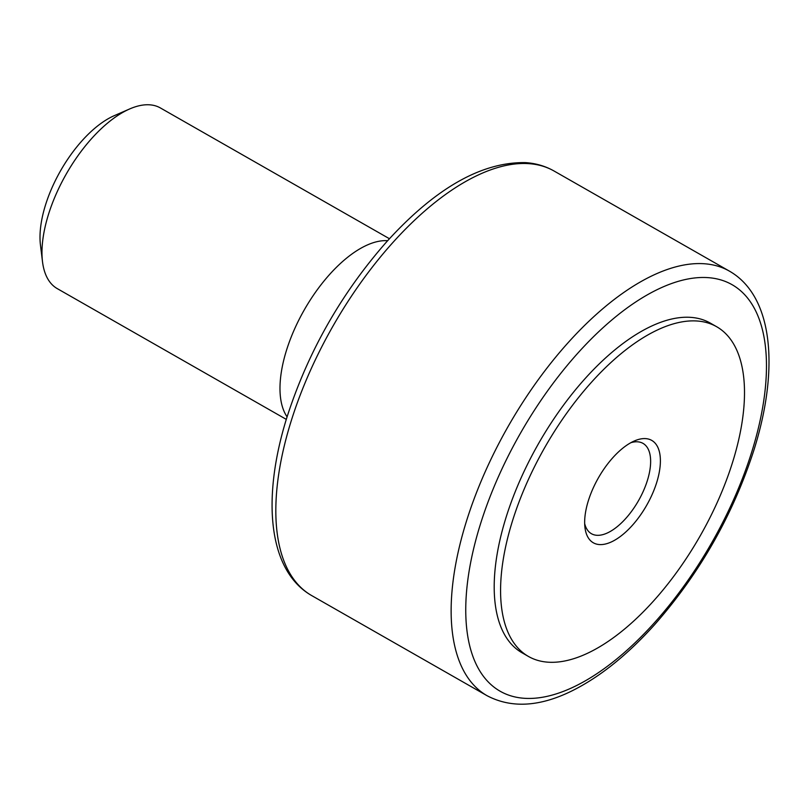 <?xml version="1.0" encoding="UTF-8"?>
<svg xmlns="http://www.w3.org/2000/svg" width="809" height="809" viewBox="0 0 809 809"><rect width="100%" height="100%" fill="white"/><g stroke="black" fill="none" stroke-linecap="round" stroke-linejoin="round"><path stroke-width="1.21" d="M528.419 656.433L522.048 652.792A189.832 89.395 -60.3 0 1 528.499 462.323A189.832 89.395 -60.3 0 1 690.694 317.361A189.832 89.395 -60.3 0 1 710.282 323.084L716.663 326.725A189.832 89.395 -60.3 0 1 700.169 535.902A189.832 89.395 -60.3 0 1 528.419 656.433A189.832 89.395 -60.3 0 1 534.88 465.964A189.832 89.395 -60.3 0 1 697.065 321.001A189.832 89.395 -60.3 0 1 716.663 326.725M645.683 438.62A58.946 27.759 -60.3 0 1 641.365 513.786A58.946 27.759 -60.3 0 1 584.958 527.519A58.946 27.759 -60.3 0 1 634.387 440.945A58.946 27.759 -60.3 0 1 645.683 438.62M630.868 442.695A52.009 24.492 -60.3 0 1 637.644 441.815A52.009 24.492 -60.3 0 1 643.013 443.383A52.009 24.492 -60.3 0 1 638.493 500.69A52.009 24.492 -60.3 0 1 591.44 533.718A52.009 24.492 -60.3 0 1 584.674 523.605M286.305 419.386L57.247 288.611A104.017 48.985 -60.3 0 1 42.503 261.701A104.017 48.985 -60.3 0 1 129.723 108.932A104.017 48.985 -60.3 0 1 149.655 104.816A104.017 48.985 -60.3 0 1 160.394 107.951L389.442 238.726M287.084 416.847A104.017 48.985 -60.3 0 1 304.285 309.877A104.017 48.985 -60.3 0 1 387.653 240.698M42.503 261.701L40.45 245.006A88.07 41.471 -60.3 0 1 114.291 115.657L129.723 108.932M708.047 277.639A234.034 110.216 -60.3 0 1 673.361 600.136A234.034 110.216 -60.3 0 1 467.086 586.05A234.034 110.216 -60.3 0 1 708.047 277.639M528.843 163.651A244.439 115.111 -60.3 0 1 554.074 171.023C545.418 166.118 535.892 163.317 525.476 162.619C481.456 161.891 435.141 188.335 386.53 241.942C341.155 293.556 307.966 351.976 286.973 417.201C261.459 498.556 268.103 570.709 311.687 595.576A244.439 115.111 -60.3 0 1 320 350.307A244.439 115.111 -60.3 0 1 528.843 163.651M704.164 263.744A244.439 115.111 -60.3 0 1 729.394 271.116C772.979 295.983 779.613 368.135 754.109 449.491C733.106 514.716 699.927 573.136 654.552 624.75C627.359 654.956 599.863 676.981 572.074 690.835C539.684 706.864 511.328 708.472 486.998 695.669A244.439 115.111 -60.3 0 1 495.31 450.401A244.439 115.111 -60.3 0 1 704.164 263.744M311.687 595.576L486.998 695.669M554.074 171.023L729.394 271.116"/></g></svg>

